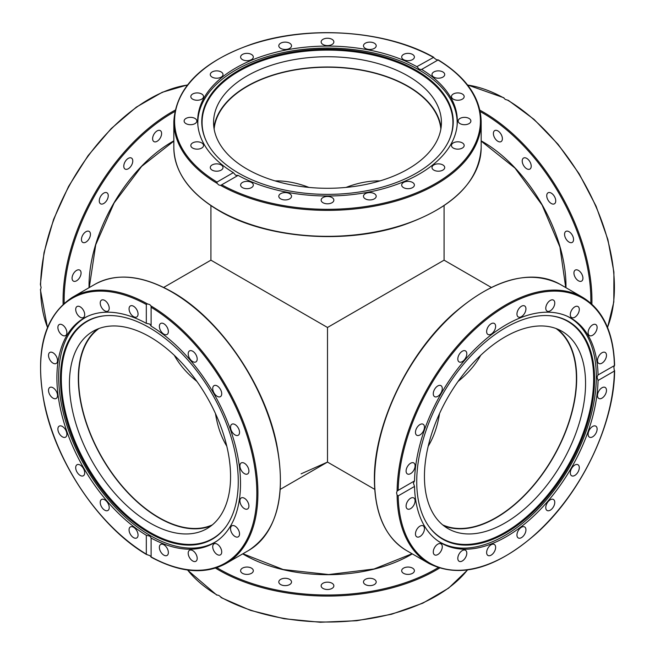 <?xml version="1.0" encoding="UTF-8"?>
<svg xmlns="http://www.w3.org/2000/svg" width="655" height="655" viewBox="0 0 655 655"><rect width="100%" height="100%" fill="white"/><g stroke="black" fill="none" stroke-linecap="round" stroke-linejoin="round"><path stroke-width="0.98" d="M440.872 129.043A113.552 65.557 0 0 0 407.795 86.419A113.552 65.557 0 0 0 287.054 71.518A113.552 65.557 0 0 0 214.128 129.043M374.709 489.35L327.5 462.094L327.5 327.475L210.918 260.166L327.5 327.475L444.082 260.166L327.5 327.475L327.5 462.094L301.103 473.835M346.036 187.412C357.941 182.843 369.248 180.674 379.965 180.903C369.248 180.674 357.941 182.843 346.036 187.412M275.034 180.903C285.752 180.674 297.059 182.843 308.964 187.412C297.059 182.843 285.752 180.674 275.034 180.903M174.328 355.321C179.486 364.72 187.019 373.432 196.942 381.464C187.019 373.432 179.486 364.72 174.328 355.321M215.47 413.551C217.46 426.159 221.234 437.041 226.794 446.202C221.234 437.041 217.46 426.159 215.47 413.551M428.206 446.202C433.766 437.041 437.54 426.159 439.53 413.551C437.54 426.159 433.766 437.041 428.206 446.202M480.672 355.321C475.514 364.72 467.981 373.432 458.058 381.464C467.981 373.432 475.514 364.72 480.672 355.321M442.665 524.876A113.552 65.557 120 0 0 528.945 490.489A113.552 65.557 120 0 0 576.408 378.467A113.552 65.557 120 0 0 556.029 328.515M98.97 328.515A113.552 65.557 -120 0 0 85.609 420.428A113.552 65.557 -120 0 0 158.887 517.54A113.552 65.557 -120 0 0 212.335 524.876M607.562 327.475L613.809 301.98L613.915 272.12L607.889 239.574L596.075 206.169L579.151 173.804L558.068 144.313L534.03 119.366L508.378 100.379L505.218 99.396L503.973 98.078A153.671 88.728 60 0 0 467.621 85.052M577.039 269.86A6.362 3.668 60 0 1 582.262 275.1A6.362 3.668 60 0 1 581.607 281.11A6.362 3.668 60 0 1 579.822 281.339A6.362 3.668 60 0 1 574.599 276.099A6.362 3.668 60 0 1 575.254 270.097A6.362 3.668 60 0 1 577.039 269.86M493.395 133.505A6.362 3.668 60 0 1 494.713 130.599A6.362 3.668 60 0 1 499.609 132.302A6.362 3.668 60 0 1 502.385 138.704A6.362 3.668 60 0 1 501.067 141.611A6.362 3.668 60 0 1 496.171 139.908A6.362 3.668 60 0 1 493.395 133.505M522.444 159.493A6.362 3.668 60 0 1 523.542 158.06A6.362 3.668 60 0 1 529.068 160.491A6.362 3.668 60 0 1 531 167.639A6.362 3.668 60 0 1 529.903 169.072A6.362 3.668 60 0 1 524.368 166.64A6.362 3.668 60 0 1 522.444 159.493M547.605 193.143A6.362 3.668 60 0 1 548.063 192.791A6.362 3.668 60 0 1 554.163 196.033A6.362 3.668 60 0 1 554.883 203.451A6.362 3.668 60 0 1 554.425 203.803A6.362 3.668 60 0 1 548.325 200.561A6.362 3.668 60 0 1 547.605 193.143M566.419 231.174A6.362 3.668 60 0 1 572.478 235.505A6.362 3.668 60 0 1 572.241 242.407A6.362 3.668 60 0 1 571.709 242.628A6.362 3.668 60 0 1 565.642 238.297A6.362 3.668 60 0 1 565.879 231.395A6.362 3.668 60 0 1 566.419 231.174M187.617 570.038A153.671 88.72 180 0 0 217.075 595.01L218.835 595.428L221.791 597.72M412.535 568.131A6.362 3.668 180 0 1 414.394 570.726A6.362 3.668 180 0 1 410.472 574.116A6.362 3.668 180 0 1 403.546 573.322A6.362 3.668 180 0 1 401.679 570.726A6.362 3.668 180 0 1 405.609 567.336A6.362 3.668 180 0 1 412.535 568.131M375.503 580.297A6.362 3.668 180 0 1 376.199 581.959A6.362 3.668 180 0 1 371.328 585.529A6.362 3.668 180 0 1 364.172 583.63A6.362 3.668 180 0 1 363.484 581.959A6.362 3.668 180 0 1 368.356 578.39A6.362 3.668 180 0 1 375.503 580.297M333.78 585.259A6.362 3.668 180 0 1 333.862 585.832A6.362 3.668 180 0 1 327.999 589.492A6.362 3.668 180 0 1 321.22 586.405A6.362 3.668 180 0 1 321.138 585.832A6.362 3.668 180 0 1 327.001 582.172A6.362 3.668 180 0 1 333.78 585.259M291.442 582.541A6.362 3.668 180 0 1 284.663 585.619A6.362 3.668 180 0 1 278.801 581.959A6.362 3.668 180 0 1 278.874 581.386A6.362 3.668 180 0 1 285.654 578.3A6.362 3.668 180 0 1 291.516 581.959A6.362 3.668 180 0 1 291.442 582.541M252.625 572.396A6.362 3.668 180 0 1 245.478 574.296A6.362 3.668 180 0 1 240.606 570.726A6.362 3.668 180 0 1 241.294 569.064A6.362 3.668 180 0 1 248.45 567.156A6.362 3.668 180 0 1 253.321 570.726A6.362 3.668 180 0 1 252.625 572.396M187.469 84.937L162.268 92.273L136.355 107.117L111.178 128.609L88.155 155.538L68.595 186.372L53.587 219.384L44.008 252.674L40.389 284.376L41.118 287.61L40.602 289.346A153.671 88.728 -60 0 0 47.496 327.336M152.836 140.178A6.362 3.668 -60 0 1 154.76 133.03A6.362 3.668 -60 0 1 160.287 130.599A6.362 3.668 -60 0 1 161.384 132.032A6.362 3.668 -60 0 1 159.46 139.171A6.362 3.668 -60 0 1 153.933 141.611A6.362 3.668 -60 0 1 152.836 140.178M76.569 280.79A6.362 3.668 -60 0 1 73.393 281.11A6.362 3.668 -60 0 1 72.418 276.009A6.362 3.668 -60 0 1 76.569 270.409A6.362 3.668 -60 0 1 79.746 270.097A6.362 3.668 -60 0 1 80.729 275.19A6.362 3.668 -60 0 1 76.569 280.79M84.552 242.645A6.362 3.668 -60 0 1 82.759 242.407A6.362 3.668 -60 0 1 82.104 236.406A6.362 3.668 -60 0 1 87.328 231.166A6.362 3.668 -60 0 1 89.121 231.395A6.362 3.668 -60 0 1 89.776 237.405A6.362 3.668 -60 0 1 84.552 242.645M101.116 204.024A6.362 3.668 -60 0 1 100.575 203.803A6.362 3.668 -60 0 1 100.338 196.901A6.362 3.668 -60 0 1 106.397 192.57A6.362 3.668 -60 0 1 106.937 192.791A6.362 3.668 -60 0 1 107.174 199.693A6.362 3.668 -60 0 1 101.116 204.024M124.638 168.72A6.362 3.668 -60 0 1 125.359 161.302A6.362 3.668 -60 0 1 131.458 158.06A6.362 3.668 -60 0 1 131.917 158.412A6.362 3.668 -60 0 1 131.197 165.83A6.362 3.668 -60 0 1 125.097 169.072A6.362 3.668 -60 0 1 124.638 168.72M217.313 540.752A129.674 74.867 60 0 1 215.208 542.045A129.674 74.867 60 0 1 150.372 535.626A129.674 74.867 60 0 1 58.672 376.805A129.674 74.867 60 0 1 85.527 317.438A129.674 74.867 60 0 1 87.704 316.267M238.264 481.662A125.744 72.599 60 0 1 226.286 526.211A125.744 72.599 60 0 1 126.276 516.156A125.744 72.599 60 0 1 60.44 378.999A125.744 72.599 60 0 1 104.784 315.759A125.744 72.599 60 0 1 193.757 367.013A125.744 72.599 60 0 1 238.264 481.662M105.168 315.726A125.408 72.402 -120 0 0 61.316 378.762A125.408 72.402 -120 0 0 126.767 515.37A125.408 72.402 -120 0 0 226.507 525.899M211.229 525.76A113.929 65.778 60 0 1 158.887 517.851A113.929 65.778 60 0 1 85.715 421.509A113.929 65.778 60 0 1 97.652 329.023M149.995 522.985A113.929 65.778 60 0 1 75.571 422.581A113.929 65.778 60 0 1 93.035 331.291A113.929 65.778 60 0 1 149.995 336.932A113.929 65.778 60 0 1 224.428 437.327A113.929 65.778 60 0 1 206.964 528.626A113.929 65.778 60 0 1 149.995 522.985M197.892 125.408A129.674 74.867 180 0 1 197.826 122.944A129.674 74.867 180 0 1 235.808 70.003A129.674 74.867 180 0 1 419.192 70.003A129.674 74.867 180 0 1 457.174 122.944A129.674 74.867 180 0 1 457.108 125.408M416.408 173.108A125.744 72.599 180 0 1 294.865 191.882A125.744 72.599 180 0 1 205.998 140.457A125.744 72.599 180 0 1 238.592 70.437A125.744 72.599 180 0 1 390.29 58.876A125.744 72.599 180 0 1 449.002 140.457A125.744 72.599 180 0 1 416.408 173.108M448.847 140.8A125.408 72.402 0 0 0 389.856 59.695A125.408 72.402 0 0 0 238.821 71.313A125.408 72.402 0 0 0 206.153 140.8M213.915 127.643A113.929 65.778 180 0 1 288.044 71.067A113.929 65.778 180 0 1 408.065 86.263A113.929 65.778 180 0 1 441.085 127.643M246.935 169.023A113.929 65.778 180 0 1 213.571 122.518A113.929 65.778 180 0 1 283.902 61.742A113.929 65.778 180 0 1 408.065 76.005A113.929 65.778 180 0 1 441.429 122.518A113.929 65.778 180 0 1 371.098 183.285A113.929 65.778 180 0 1 246.935 169.023M567.295 316.267A129.674 74.867 -60 0 1 569.473 317.438A129.674 74.867 -60 0 1 596.328 376.805A129.674 74.867 -60 0 1 504.628 535.626A129.674 74.867 -60 0 1 439.792 542.045A129.674 74.867 -60 0 1 437.687 540.752M505.644 327.664A125.744 72.599 -60 0 1 550.216 315.759A125.744 72.599 -60 0 1 591.506 407.402A125.744 72.599 -60 0 1 505.644 532.998A125.744 72.599 -60 0 1 428.714 526.211A125.744 72.599 -60 0 1 428.607 423.539A125.744 72.599 -60 0 1 505.644 327.664M428.493 525.899A125.408 72.402 120 0 0 505.005 532.351A125.408 72.402 120 0 0 590.581 407.369A125.408 72.402 120 0 0 549.832 315.726M557.348 329.023A113.929 65.778 -60 0 1 576.678 378.312A113.929 65.778 -60 0 1 529.829 489.85A113.929 65.778 -60 0 1 443.771 525.76M585.562 383.445A113.929 65.778 -60 0 1 535.831 498.103A113.929 65.778 -60 0 1 448.036 528.626A113.929 65.778 -60 0 1 424.44 476.472A113.929 65.778 -60 0 1 474.171 361.814A113.929 65.778 -60 0 1 561.965 331.291A113.929 65.778 -60 0 1 585.562 383.445M244.405 498.258A6.362 3.668 60 0 1 248.564 503.859A6.362 3.668 60 0 1 247.59 508.96A6.362 3.668 60 0 1 244.405 508.64A6.362 3.668 60 0 1 240.254 503.04A6.362 3.668 60 0 1 241.228 497.939A6.362 3.668 60 0 1 244.405 498.258M236.43 527.193A6.362 3.668 60 0 1 238.223 536.838A6.362 3.668 60 0 1 233.655 535.462A6.362 3.668 60 0 1 231.862 525.826A6.362 3.668 60 0 1 236.43 527.193M219.867 546.688A6.362 3.668 60 0 1 220.399 554.867A6.362 3.668 60 0 1 214.578 552.034A6.362 3.668 60 0 1 214.046 543.855A6.362 3.668 60 0 1 219.867 546.688M196.336 554.826A6.362 3.668 60 0 1 195.878 561.286A6.362 3.668 60 0 1 189.058 556.725A6.362 3.668 60 0 1 189.516 550.274A6.362 3.668 60 0 1 196.336 554.826M168.147 550.814A6.362 3.668 60 0 1 167.05 555.456A6.362 3.668 60 0 1 159.591 549.087A6.362 3.668 60 0 1 160.688 544.444A6.362 3.668 60 0 1 168.147 550.814M138.049 535.045A6.362 3.668 60 0 1 136.739 537.952A6.362 3.668 60 0 1 131.835 536.249A6.362 3.668 60 0 1 129.06 529.854A6.362 3.668 60 0 1 130.378 526.939A6.362 3.668 60 0 1 135.274 528.642A6.362 3.668 60 0 1 138.049 535.045M109 509.058A6.362 3.668 60 0 1 107.903 510.491A6.362 3.668 60 0 1 102.377 508.059A6.362 3.668 60 0 1 100.452 500.911A6.362 3.668 60 0 1 101.55 499.478A6.362 3.668 60 0 1 107.076 501.918A6.362 3.668 60 0 1 109 509.058M83.84 475.407A6.362 3.668 60 0 1 83.382 475.759A6.362 3.668 60 0 1 77.282 472.517A6.362 3.668 60 0 1 76.561 465.099A6.362 3.668 60 0 1 77.02 464.747A6.362 3.668 60 0 1 83.119 467.989A6.362 3.668 60 0 1 83.84 475.407M65.025 437.376A6.362 3.668 60 0 1 58.966 433.045A6.362 3.668 60 0 1 59.204 426.143A6.362 3.668 60 0 1 59.744 425.922A6.362 3.668 60 0 1 65.803 430.253A6.362 3.668 60 0 1 65.566 437.155A6.362 3.668 60 0 1 65.025 437.376M54.406 398.69A6.362 3.668 60 0 1 49.182 393.45A6.362 3.668 60 0 1 49.837 387.441A6.362 3.668 60 0 1 51.63 387.211A6.362 3.668 60 0 1 56.854 392.451A6.362 3.668 60 0 1 56.199 398.461A6.362 3.668 60 0 1 54.406 398.69M53.014 363.14A6.362 3.668 60 0 1 48.863 357.54A6.362 3.668 60 0 1 49.837 352.439A6.362 3.668 60 0 1 53.014 352.758A6.362 3.668 60 0 1 57.173 358.359A6.362 3.668 60 0 1 56.199 363.459A6.362 3.668 60 0 1 53.014 363.14M60.997 334.206A6.362 3.668 60 0 1 59.204 324.561A6.362 3.668 60 0 1 63.772 325.928A6.362 3.668 60 0 1 65.566 335.573A6.362 3.668 60 0 1 60.997 334.206M77.56 314.711A6.362 3.668 60 0 1 77.02 306.532A6.362 3.668 60 0 1 82.849 309.365A6.362 3.668 60 0 1 83.382 317.544A6.362 3.668 60 0 1 77.56 314.711M101.091 306.573A6.362 3.668 60 0 1 101.55 300.113A6.362 3.668 60 0 1 108.362 304.673A6.362 3.668 60 0 1 107.903 311.125A6.362 3.668 60 0 1 101.091 306.573M129.281 310.585A6.362 3.668 60 0 1 130.378 305.942A6.362 3.668 60 0 1 137.837 312.312A6.362 3.668 60 0 1 136.739 316.954A6.362 3.668 60 0 1 129.281 310.585M159.37 326.354A6.362 3.668 60 0 1 160.688 323.447A6.362 3.668 60 0 1 165.592 325.15A6.362 3.668 60 0 1 168.368 331.545A6.362 3.668 60 0 1 167.05 334.459A6.362 3.668 60 0 1 162.145 332.756A6.362 3.668 60 0 1 159.37 326.354M188.419 352.341A6.362 3.668 60 0 1 189.516 350.908A6.362 3.668 60 0 1 195.051 353.34A6.362 3.668 60 0 1 196.975 360.487A6.362 3.668 60 0 1 195.878 361.92A6.362 3.668 60 0 1 190.351 359.48A6.362 3.668 60 0 1 188.419 352.341M213.587 385.991A6.362 3.668 60 0 1 214.046 385.639A6.362 3.668 60 0 1 220.145 388.882A6.362 3.668 60 0 1 220.858 396.3A6.362 3.668 60 0 1 220.399 396.652A6.362 3.668 60 0 1 214.3 393.409A6.362 3.668 60 0 1 213.587 385.991M232.394 424.022A6.362 3.668 60 0 1 238.461 428.354A6.362 3.668 60 0 1 238.223 435.256A6.362 3.668 60 0 1 237.683 435.477A6.362 3.668 60 0 1 231.624 431.146A6.362 3.668 60 0 1 231.862 424.243A6.362 3.668 60 0 1 232.394 424.022M243.021 462.708A6.362 3.668 60 0 1 248.245 467.948A6.362 3.668 60 0 1 247.59 473.95A6.362 3.668 60 0 1 245.797 474.187A6.362 3.668 60 0 1 240.573 468.947A6.362 3.668 60 0 1 241.228 462.938A6.362 3.668 60 0 1 243.021 462.708M149.782 304.608L151.027 305.959L151.108 307.252L151.108 326.116A129.829 74.957 60 0 1 233.974 440.643A129.829 74.957 60 0 1 213.628 543.134A129.829 74.957 60 0 1 151.108 538.05L151.108 556.906L149.782 555.555L147.473 554.826L146.319 554.146L146.319 535.282A129.829 74.957 60 0 1 63.445 420.756A129.829 74.957 60 0 1 83.799 318.264A129.829 74.957 60 0 1 146.319 323.349L146.319 304.493L147.473 303.904L149.782 304.608M146.319 535.282L149.782 536.085L151.117 537.911M151.108 326.116L149.782 324.078L146.319 323.349M147.473 303.904A153.671 88.728 -120 0 0 72.41 297.305C43.762 316.267 34.445 351.997 44.466 404.479C56.445 463.29 100.051 527.39 146.622 554.572L146.319 554.146A152.918 88.286 60 0 1 40.585 368.274A152.918 88.286 60 0 1 146.319 304.493M151.108 556.906L151.108 556.906A152.918 88.286 60 0 0 256.842 493.125A152.918 88.286 60 0 0 151.108 307.252L151.027 305.959A153.671 88.728 -120 0 1 249.981 441.478A153.671 88.728 -120 0 1 226.081 563.472L248.564 550.495A153.671 88.728 60 0 0 272.12 427.355A153.671 88.728 60 0 0 171.733 291.933A153.671 88.728 60 0 0 94.893 284.327C116.516 272.611 142.25 275.133 172.109 291.901C219.646 318.469 264.685 384.026 276.656 443.992C286.448 496.146 277.081 531.647 248.564 550.495M412.535 182.434A6.362 3.668 180 0 1 414.394 185.029A6.362 3.668 180 0 1 410.472 188.419A6.362 3.668 180 0 1 403.546 187.625A6.362 3.668 180 0 1 401.679 185.029A6.362 3.668 180 0 1 405.609 181.64A6.362 3.668 180 0 1 412.535 182.434M375.503 194.601A6.362 3.668 180 0 1 376.199 196.263A6.362 3.668 180 0 1 371.328 199.832A6.362 3.668 180 0 1 364.172 197.933A6.362 3.668 180 0 1 363.484 196.263A6.362 3.668 180 0 1 368.356 192.693A6.362 3.668 180 0 1 375.503 194.601M333.78 199.562A6.362 3.668 180 0 1 333.862 200.135A6.362 3.668 180 0 1 327.999 203.795A6.362 3.668 180 0 1 321.22 200.717A6.362 3.668 180 0 1 321.138 200.135A6.362 3.668 180 0 1 327.001 196.475A6.362 3.668 180 0 1 333.78 199.562M291.442 196.844A6.362 3.668 180 0 1 284.663 199.922A6.362 3.668 180 0 1 278.801 196.263A6.362 3.668 180 0 1 278.874 195.689A6.362 3.668 180 0 1 285.654 192.603A6.362 3.668 180 0 1 291.516 196.263A6.362 3.668 180 0 1 291.442 196.844M252.625 186.7A6.362 3.668 180 0 1 245.478 188.599A6.362 3.668 180 0 1 240.606 185.029A6.362 3.668 180 0 1 241.294 183.367A6.362 3.668 180 0 1 248.45 181.46A6.362 3.668 180 0 1 253.321 185.029A6.362 3.668 180 0 1 252.625 186.7M221.144 170.128A6.362 3.668 180 0 1 214.218 170.922A6.362 3.668 180 0 1 210.288 167.533A6.362 3.668 180 0 1 212.154 164.929A6.362 3.668 180 0 1 219.081 164.135A6.362 3.668 180 0 1 223.011 167.533A6.362 3.668 180 0 1 221.144 170.128M200.07 148.75A6.362 3.668 180 0 1 190.826 145.476A6.362 3.668 180 0 1 194.298 142.209A6.362 3.668 180 0 1 203.541 145.476A6.362 3.668 180 0 1 200.07 148.75M191.473 124.655A6.362 3.668 180 0 1 184.12 121.028A6.362 3.668 180 0 1 189.483 117.401A6.362 3.668 180 0 1 196.836 121.028A6.362 3.668 180 0 1 191.473 124.655M196.189 100.215A6.362 3.668 180 0 1 190.826 96.588A6.362 3.668 180 0 1 198.178 92.961A6.362 3.668 180 0 1 203.541 96.588A6.362 3.668 180 0 1 196.189 100.215M213.759 77.806A6.362 3.668 180 0 1 210.288 74.531A6.362 3.668 180 0 1 219.531 71.264A6.362 3.668 180 0 1 223.011 74.531A6.362 3.668 180 0 1 213.759 77.806M242.465 59.63A6.362 3.668 180 0 1 240.606 57.034A6.362 3.668 180 0 1 244.528 53.636A6.362 3.668 180 0 1 251.454 54.439A6.362 3.668 180 0 1 253.321 57.034A6.362 3.668 180 0 1 249.391 60.424A6.362 3.668 180 0 1 242.465 59.63M279.497 47.463A6.362 3.668 180 0 1 278.801 45.793A6.362 3.668 180 0 1 283.672 42.223A6.362 3.668 180 0 1 290.828 44.131A6.362 3.668 180 0 1 291.516 45.793A6.362 3.668 180 0 1 286.644 49.362A6.362 3.668 180 0 1 279.497 47.463M321.22 42.493A6.362 3.668 180 0 1 321.138 41.92A6.362 3.668 180 0 1 327.001 38.26A6.362 3.668 180 0 1 333.78 41.347A6.362 3.668 180 0 1 333.862 41.92A6.362 3.668 180 0 1 327.999 45.58A6.362 3.668 180 0 1 321.22 42.493M363.558 45.22A6.362 3.668 180 0 1 370.337 42.133A6.362 3.668 180 0 1 376.199 45.793A6.362 3.668 180 0 1 376.126 46.366A6.362 3.668 180 0 1 369.346 49.453A6.362 3.668 180 0 1 363.484 45.793A6.362 3.668 180 0 1 363.558 45.22M402.375 55.364A6.362 3.668 180 0 1 409.522 53.464A6.362 3.668 180 0 1 414.394 57.034A6.362 3.668 180 0 1 413.706 58.696A6.362 3.668 180 0 1 406.55 60.604A6.362 3.668 180 0 1 401.679 57.034A6.362 3.668 180 0 1 402.375 55.364M433.856 71.935A6.362 3.668 180 0 1 440.782 71.141A6.362 3.668 180 0 1 444.712 74.531A6.362 3.668 180 0 1 442.845 77.126A6.362 3.668 180 0 1 435.919 77.92A6.362 3.668 180 0 1 431.989 74.531A6.362 3.668 180 0 1 433.856 71.935M454.93 93.313A6.362 3.668 180 0 1 464.174 96.588A6.362 3.668 180 0 1 460.702 99.855A6.362 3.668 180 0 1 451.459 96.588A6.362 3.668 180 0 1 454.93 93.313M463.527 117.401A6.362 3.668 180 0 1 470.88 121.028A6.362 3.668 180 0 1 465.517 124.655A6.362 3.668 180 0 1 458.164 121.028A6.362 3.668 180 0 1 463.527 117.401M458.811 141.848A6.362 3.668 180 0 1 464.174 145.476A6.362 3.668 180 0 1 456.822 149.103A6.362 3.668 180 0 1 451.459 145.476A6.362 3.668 180 0 1 458.811 141.848M441.241 164.258A6.362 3.668 180 0 1 444.712 167.533A6.362 3.668 180 0 1 435.469 170.799A6.362 3.668 180 0 1 431.989 167.533A6.362 3.668 180 0 1 441.241 164.258M217.002 182.057A152.918 88.286 180 0 1 219.368 58.606A152.918 88.286 180 0 1 433.209 57.239L436.165 59.531L437.999 59.998L421.664 69.43A129.829 74.957 180 0 1 457.329 121.028A129.829 74.957 180 0 1 378.746 189.901A129.829 74.957 180 0 1 238.125 175.393L220.629 185.406L218.835 185.005L217.075 183.351L217.002 182.057L233.336 172.633A129.829 74.957 180 0 1 197.671 121.028A129.829 74.957 180 0 1 276.254 52.163A129.829 74.957 180 0 1 416.875 66.663L433.733 57.28C386.712 30.425 308.939 24.8 251.946 44.098C201.92 61.701 175.884 87.549 173.829 121.65A153.671 88.72 0 0 0 217.075 183.351M233.336 172.633L235.694 175.27L238.125 175.393M416.875 66.663L419.306 69.266L421.542 69.504M437.925 59.949L437.999 59.998A152.918 88.286 180 0 1 435.632 183.457A152.918 88.286 180 0 1 221.791 184.825L220.629 185.406A153.671 88.72 0 0 0 387.465 203.337A153.671 88.72 0 0 0 481.171 121.65L481.171 147.612A153.671 88.72 180 0 1 386.311 229.577A153.671 88.72 180 0 1 218.835 210.345A153.671 88.72 180 0 1 173.829 147.612C174.492 172.191 189.549 193.217 218.991 210.689C265.774 238.576 345.07 244.798 402.989 225.181C453.047 207.586 479.116 181.73 481.171 147.612M516.951 314.048A6.362 3.668 -60 0 1 519.726 307.645A6.362 3.668 -60 0 1 524.622 305.942A6.362 3.668 -60 0 1 525.94 308.857A6.362 3.668 -60 0 1 523.165 315.252A6.362 3.668 -60 0 1 518.261 316.954A6.362 3.668 -60 0 1 516.951 314.048M546 306.483A6.362 3.668 -60 0 1 553.45 300.113A6.362 3.668 -60 0 1 554.548 304.755A6.362 3.668 -60 0 1 547.097 311.125A6.362 3.668 -60 0 1 546 306.483M571.16 311.084A6.362 3.668 -60 0 1 577.98 306.532A6.362 3.668 -60 0 1 578.439 312.992A6.362 3.668 -60 0 1 571.618 317.544A6.362 3.668 -60 0 1 571.16 311.084M589.975 327.394A6.362 3.668 -60 0 1 595.796 324.561A6.362 3.668 -60 0 1 595.256 332.74A6.362 3.668 -60 0 1 589.434 335.573A6.362 3.668 -60 0 1 589.975 327.394M600.594 353.815A6.362 3.668 -60 0 1 605.163 352.439A6.362 3.668 -60 0 1 603.37 362.084A6.362 3.668 -60 0 1 598.801 363.459A6.362 3.668 -60 0 1 600.594 353.815M601.986 387.76A6.362 3.668 -60 0 1 605.163 387.441A6.362 3.668 -60 0 1 606.137 392.541A6.362 3.668 -60 0 1 601.986 398.142A6.362 3.668 -60 0 1 598.801 398.461A6.362 3.668 -60 0 1 597.827 393.36A6.362 3.668 -60 0 1 601.986 387.76M594.003 425.906A6.362 3.668 -60 0 1 595.796 426.143A6.362 3.668 -60 0 1 596.451 432.153A6.362 3.668 -60 0 1 591.228 437.393A6.362 3.668 -60 0 1 589.434 437.155A6.362 3.668 -60 0 1 588.779 431.154A6.362 3.668 -60 0 1 594.003 425.906M577.44 464.526A6.362 3.668 -60 0 1 577.98 464.747A6.362 3.668 -60 0 1 578.218 471.649A6.362 3.668 -60 0 1 572.151 475.98A6.362 3.668 -60 0 1 571.618 475.759A6.362 3.668 -60 0 1 571.381 468.857A6.362 3.668 -60 0 1 577.44 464.526M553.909 499.839A6.362 3.668 -60 0 1 553.197 507.248A6.362 3.668 -60 0 1 547.097 510.491A6.362 3.668 -60 0 1 546.638 510.139A6.362 3.668 -60 0 1 547.351 502.721A6.362 3.668 -60 0 1 553.45 499.478A6.362 3.668 -60 0 1 553.909 499.839M525.719 528.372A6.362 3.668 -60 0 1 523.795 535.52A6.362 3.668 -60 0 1 518.261 537.952A6.362 3.668 -60 0 1 517.163 536.519A6.362 3.668 -60 0 1 519.096 529.379A6.362 3.668 -60 0 1 524.622 526.939A6.362 3.668 -60 0 1 525.719 528.372M495.63 547.351A6.362 3.668 -60 0 1 492.855 553.753A6.362 3.668 -60 0 1 487.95 555.456A6.362 3.668 -60 0 1 486.632 552.542A6.362 3.668 -60 0 1 489.408 546.147A6.362 3.668 -60 0 1 494.312 544.444A6.362 3.668 -60 0 1 495.63 547.351M466.581 554.916A6.362 3.668 -60 0 1 459.122 561.286A6.362 3.668 -60 0 1 458.025 556.644A6.362 3.668 -60 0 1 465.484 550.274A6.362 3.668 -60 0 1 466.581 554.916M441.413 550.315A6.362 3.668 -60 0 1 434.601 554.867A6.362 3.668 -60 0 1 434.142 548.407A6.362 3.668 -60 0 1 440.954 543.855A6.362 3.668 -60 0 1 441.413 550.315M422.606 534.005A6.362 3.668 -60 0 1 416.776 536.838A6.362 3.668 -60 0 1 417.317 528.659A6.362 3.668 -60 0 1 423.138 525.826A6.362 3.668 -60 0 1 422.606 534.005M411.979 507.584A6.362 3.668 -60 0 1 407.41 508.96A6.362 3.668 -60 0 1 409.203 499.315A6.362 3.668 -60 0 1 413.772 497.939A6.362 3.668 -60 0 1 411.979 507.584M410.595 473.639A6.362 3.668 -60 0 1 407.41 473.95A6.362 3.668 -60 0 1 406.436 468.857A6.362 3.668 -60 0 1 410.595 463.257A6.362 3.668 -60 0 1 413.772 462.938A6.362 3.668 -60 0 1 414.746 468.038A6.362 3.668 -60 0 1 410.595 473.639M418.57 435.485A6.362 3.668 -60 0 1 416.776 435.256A6.362 3.668 -60 0 1 416.13 429.246A6.362 3.668 -60 0 1 421.345 424.006A6.362 3.668 -60 0 1 423.138 424.243A6.362 3.668 -60 0 1 423.793 430.245A6.362 3.668 -60 0 1 418.57 435.485M435.133 396.873A6.362 3.668 -60 0 1 434.601 396.652A6.362 3.668 -60 0 1 434.355 389.75A6.362 3.668 -60 0 1 440.422 385.418A6.362 3.668 -60 0 1 440.954 385.639A6.362 3.668 -60 0 1 441.2 392.541A6.362 3.668 -60 0 1 435.133 396.873M458.664 361.56A6.362 3.668 -60 0 1 459.384 354.15A6.362 3.668 -60 0 1 465.484 350.908A6.362 3.668 -60 0 1 465.942 351.26A6.362 3.668 -60 0 1 465.222 358.67A6.362 3.668 -60 0 1 459.122 361.92A6.362 3.668 -60 0 1 458.664 361.56M486.853 333.027A6.362 3.668 -60 0 1 488.777 325.879A6.362 3.668 -60 0 1 494.312 323.447A6.362 3.668 -60 0 1 495.409 324.88A6.362 3.668 -60 0 1 493.477 332.019A6.362 3.668 -60 0 1 487.95 334.459A6.362 3.668 -60 0 1 486.853 333.027M396.553 492.814L397.102 491.07L398.183 490.349L414.517 480.917A129.829 74.957 -60 0 1 472.263 351.882A129.829 74.957 -60 0 1 571.201 318.264A129.829 74.957 -60 0 1 598.056 374.955L614.398 365.613L613.882 367.34L614.39 371.049L598.056 380.481A129.829 74.957 -60 0 1 540.309 509.516A129.829 74.957 -60 0 1 441.372 543.134A129.829 74.957 -60 0 1 414.517 486.444L398.183 495.876L397.102 495.172L396.553 492.814M598.056 380.481L597.016 377.075L597.933 375.012M414.517 480.917L413.411 483.079L414.517 486.444M397.102 495.172A153.671 88.728 120 0 0 428.919 563.472C459.663 578.807 495.262 569.015 535.7 534.087C580.649 494.304 614.357 424.497 614.611 370.574L614.39 371.049A152.918 88.286 -60 0 1 506.29 555.555A152.918 88.286 -60 0 1 398.183 495.876M614.39 365.523L614.39 365.523A152.918 88.286 -60 0 0 506.29 305.844A152.918 88.286 -60 0 0 398.183 490.349L397.102 491.07A153.671 88.728 120 0 1 464.993 337.612A153.671 88.728 120 0 1 582.59 297.305L560.107 284.327A153.671 88.728 -60 0 0 441.683 325.494A153.671 88.728 -60 0 0 374.603 480.148A153.671 88.728 -60 0 0 406.436 550.495C385.476 537.632 374.799 514.077 374.382 479.837C373.628 425.382 407.885 353.594 453.833 313.246C494.107 278.694 529.527 269.049 560.107 284.327M507.527 100.133A153.671 88.728 60 0 1 607.504 327.336M591.883 304.141A153.671 88.728 -120 0 0 483.267 112.07A153.671 88.728 -120 0 0 479.902 110.179M480.189 111.563A152.918 88.286 60 0 1 482.735 112.996A152.918 88.286 60 0 1 590.835 303.208M565.961 287.701A117.72 67.964 -120 0 0 482.735 141.742A117.72 67.964 -120 0 0 481.171 140.858M467.383 570.038A153.671 88.72 180 0 1 220.629 597.057M215.511 568.106A153.671 88.72 0 0 0 218.835 570.079A153.671 88.72 0 0 0 439.489 568.106M438.146 567.664A152.918 88.286 180 0 1 219.368 569.154A152.918 88.286 180 0 1 216.854 567.664M242.718 553.876A117.72 67.964 0 0 0 244.266 554.785A117.72 67.964 0 0 0 412.282 553.876M40.602 285.244A153.671 88.728 -60 0 1 187.379 85.052M175.098 110.179A153.671 88.728 120 0 0 63.068 300.285A153.671 88.728 120 0 0 63.117 304.141M64.165 303.208A152.918 88.286 -60 0 1 64.141 300.285A152.918 88.286 -60 0 1 174.811 111.563M173.829 140.858A117.72 67.964 120 0 0 89.031 285.907A117.72 67.964 120 0 0 89.039 287.701M491.291 287.422L444.082 260.166L444.082 205.654M163.709 287.422L210.918 260.166L210.918 205.654M327.5 462.094L280.291 489.35M565.732 287.57L559.927 247.025L542.078 204.999L514.977 168.081L481.171 141.112M503.883 97.783L467.531 84.937M412.06 553.745L374.046 568.99L328.72 574.55L283.197 569.531L242.94 553.745M467.531 570.014L448.577 588.174L422.77 603.198L391.567 614.251L356.738 620.727L320.246 622.25L284.164 618.738L250.537 610.394L221.267 597.679M216.772 595.084L187.469 570.014M173.829 141.112L141.619 166.411L114.142 202.886L95.72 244.814L89.268 287.57M40.389 289.567L47.438 327.475M87.009 316.586L85.527 317.438M216.682 541.194L215.208 542.045M197.826 124.647L197.826 122.944M457.174 124.647L457.174 122.944M438.318 541.194L439.792 542.045M567.991 316.586L569.473 317.438M72.41 297.305L94.893 284.327M151.117 557.168C180.109 572.798 205.105 574.893 226.081 563.472M173.829 121.65L173.829 147.612M438.228 59.875C466.262 77.175 480.574 97.767 481.171 121.65M428.919 563.472L406.436 550.495M614.611 365.384C613.645 332.462 602.968 309.766 582.59 297.305"/></g></svg>
